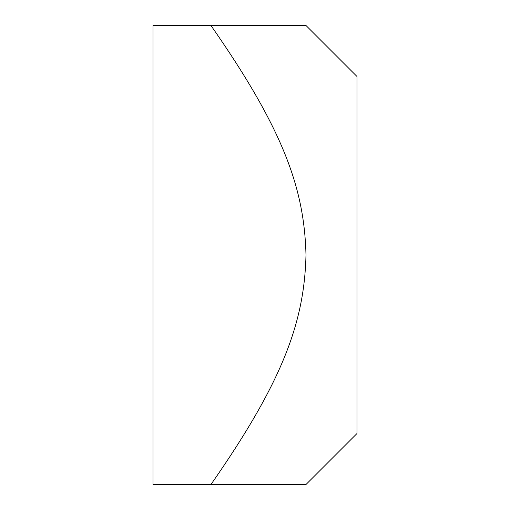 <?xml version="1.0" encoding="UTF-8"?>
<svg xmlns="http://www.w3.org/2000/svg" width="510" height="510" viewBox="0 0 510 510"><rect width="100%" height="100%" fill="white"/><g stroke="black" fill="none" stroke-linecap="round" stroke-linejoin="round"><path stroke-width="0.76" d="M306 25.5L357 76.5L357 433.5L306 484.5L210.936 484.5C285.109 378.292 304.355 319.566 306 255C304.355 190.434 285.109 131.707 210.936 25.5L306 25.5L153 25.5L153 484.5L210.936 484.5"/></g></svg>
